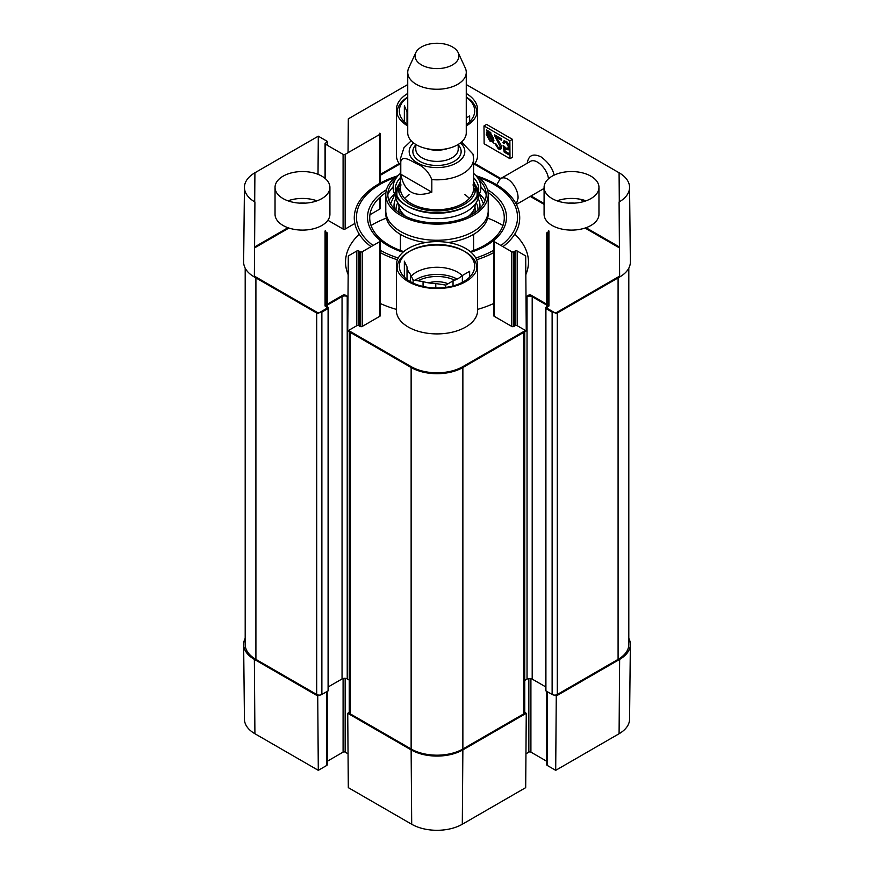 <?xml version="1.0" encoding="UTF-8"?>
<svg xmlns="http://www.w3.org/2000/svg" width="874" height="874" viewBox="0 0 874 874"><rect width="100%" height="100%" fill="white"/><g stroke="black" fill="none" stroke-linecap="round" stroke-linejoin="round"><path stroke-width="1.31" d="M350.332 332.415L350.332 713.894A3.66 2.109 0 0 1 349.261 712.397L347.743 713.293L348.311 787.649L411.698 824.248A35.79 20.659 0 0 0 462.302 824.248L525.689 787.649L526.257 713.293L462.87 749.892A36.588 21.118 180 0 1 411.13 749.892L347.743 713.293M526.257 713.293L524.739 712.419L524.739 331.792M554.75 695.092L556.268 695.966L555.7 770.333L619.087 733.734A35.79 20.659 0 0 0 629.564 719.247L630.362 644.575A36.588 21.118 180 0 1 619.644 659.378L556.268 695.966M628.81 638.348A36.588 21.118 180 0 1 630.362 644.575M327.215 691.389L327.215 764.826A1.464 0.841 180 0 1 326.789 765.427L318.3 770.333L317.732 695.966L254.356 659.378A36.588 21.118 180 0 1 243.638 644.575A36.588 21.118 180 0 1 245.19 638.348M317.732 695.966L319.25 695.092M348.049 753.803L345.154 752.132A1.464 0.841 0 0 0 343.089 752.132L327.215 761.298M243.638 644.575L244.436 719.247A35.79 20.659 0 0 0 254.913 733.734L318.3 770.333M555.7 770.333L547.211 765.427A1.464 0.841 180 0 1 546.785 764.826L546.785 691.389M546.785 761.298L530.911 752.132A1.464 0.841 0 0 0 528.846 752.132L525.951 753.803M476.931 176.024A82.713 47.753 180 0 1 495.492 184.086A82.713 47.753 180 0 1 502.954 246.676M493.744 252.597A82.713 47.753 180 0 1 476.57 259.786M397.43 259.786A82.713 47.753 180 0 1 380.256 252.597M371.046 246.676A82.713 47.753 180 0 1 397.069 176.024M385.893 192.586A67.287 38.849 0 0 0 403.722 251.614M470.278 251.614A67.287 38.849 0 0 0 488.107 192.586M516.294 204.243L518.031 198.354C518.686 187.965 507.324 173.926 500.179 178.853L496.705 184.796M418.93 280.336L418.93 280.947M466.268 97.058A39.876 23.019 180 0 1 476.876 112.702A39.876 23.019 180 0 1 476.756 114.494M397.244 114.494A39.876 23.019 180 0 1 397.124 112.702A39.876 23.019 180 0 1 407.732 97.058M473.588 165.295A40.608 23.445 0 0 0 477.608 155.124L477.608 109.709A40.608 23.445 180 0 1 466.268 125.965M407.732 125.965A40.608 23.445 180 0 1 396.392 109.709L396.392 155.124A40.608 23.445 0 0 0 400.412 165.295M465.197 251.756L463.646 250.86A37.68 21.752 180 0 1 463.646 281.625A37.68 21.752 180 0 1 410.354 281.625A37.68 21.752 180 0 1 410.354 250.86A37.68 21.752 180 0 1 463.646 250.86L465.197 251.756A39.876 23.019 180 0 1 476.876 268.034A39.876 23.019 180 0 1 476.756 269.826M397.244 269.826A39.876 23.019 180 0 1 397.124 268.034A39.876 23.019 180 0 1 408.803 251.756L410.354 250.86M409.6 251.308A39.876 23.019 180 0 1 464.4 251.308M396.392 265.051L396.392 310.456A40.608 23.445 0 0 0 408.278 327.04A40.608 23.445 0 0 0 452.546 332.12A40.608 23.445 0 0 0 477.608 310.456L477.608 265.051A40.608 23.445 180 0 1 452.546 286.716A40.608 23.445 180 0 1 408.278 281.625A40.608 23.445 180 0 1 396.392 265.051A40.608 23.445 180 0 1 437 241.606A40.608 23.445 180 0 1 477.608 265.051M466.268 117.903L469.644 115.958L469.644 121.781M407.022 124.097L407.022 111.61L404.356 105.852L404.356 121.781M466.268 97.2A37.68 21.752 180 0 1 466.268 124.611M407.732 124.611A37.68 21.752 180 0 1 407.732 97.2M407.732 114.713A30 17.316 180 0 1 407.022 111.61M448.045 283.766A18.78 10.849 0 0 0 428.511 282.859M462.357 282.346L462.357 275.507L469.644 271.301L469.644 277.113M453.038 285.929L453.038 280.882L445.751 285.088L445.751 287.404M423.06 286.464L423.06 281.581L413.107 280.041L413.107 283.067M407.022 279.429L407.022 266.941L404.356 261.195L404.356 277.113M413.107 280.041L410.43 274.294L410.43 281.679M445.751 285.088L435.787 283.547L435.787 287.994M462.357 275.507A30 17.316 180 0 1 453.038 280.882M435.787 283.547A30 17.316 180 0 1 423.06 281.581M410.43 274.294A30 17.316 180 0 1 407.022 266.941M411.272 276.108A29.268 16.901 180 0 1 457.692 272.218A29.268 16.901 180 0 1 462.237 275.616M399.079 184.523A41.712 24.079 0 0 0 395.551 191.865M395.31 195.339A41.712 24.079 0 0 0 437 218.631A41.712 24.079 0 0 0 478.69 195.339M478.449 191.865A41.712 24.079 0 0 0 474.921 184.523M486.173 194.585A50.637 29.235 0 0 0 480.897 186.992M393.103 186.992A50.637 29.235 0 0 0 387.827 194.585M488.184 209.585A51.216 29.574 180 0 1 473.216 231.588A51.216 29.574 180 0 1 416.527 237.794A51.216 29.574 180 0 1 385.816 209.585M388.919 200.496A51.216 29.574 180 0 1 394.644 194.05M479.356 194.05A51.216 29.574 180 0 1 485.081 200.496M478.766 179.563A49.173 28.394 180 0 1 471.774 214.622A49.173 28.394 180 0 1 406.443 216.796A49.173 28.394 180 0 1 395.234 179.563M400.412 181.573A38.598 22.287 0 0 0 399.014 184.731A38.598 22.287 0 0 0 419.138 208.416A38.598 22.287 0 0 0 464.291 204.418A38.598 22.287 0 0 0 474.986 184.731A38.598 22.287 0 0 0 473.588 181.573M400.991 184.851A36.588 21.118 0 0 0 420.066 207.302A36.588 21.118 0 0 0 462.87 203.511A36.588 21.118 0 0 0 473.009 184.851M475.139 192.062A38.347 22.134 0 0 0 474.746 190.423L473.588 186.697M400.412 186.697L399.254 190.423A38.347 22.134 0 0 0 398.861 192.062M468.224 216.49A38.347 22.134 0 0 0 474.44 208.416A38.347 22.134 0 0 0 475.336 204.035M398.664 204.035A38.347 22.134 0 0 0 399.56 208.416A38.347 22.134 0 0 0 405.776 216.49M471.993 214.501A36.588 21.118 0 0 0 472.725 212.885L474.44 208.416M469.349 198.453A36.588 21.118 0 0 0 464.87 194.64M409.13 194.64A36.588 21.118 0 0 0 404.651 198.453M399.56 208.416L401.275 212.885A36.588 21.118 0 0 0 402.007 214.501M474.855 212.666A38.194 22.047 0 0 0 474.899 207.007M399.101 207.007A38.194 22.047 0 0 0 399.145 212.666M477.958 210.263A40.98 23.653 0 0 0 476.243 202.702M397.757 202.702A40.98 23.653 0 0 0 396.042 210.263M398.905 174.789A51.216 29.574 0 0 0 385.784 194.552A51.216 29.574 0 0 0 437 224.126A51.216 29.574 0 0 0 488.216 194.552A51.216 29.574 0 0 0 475.095 174.789M385.784 194.552L385.784 213.671A51.216 29.574 0 0 0 425.758 242.524M448.242 242.524A51.216 29.574 0 0 0 488.216 213.671L488.216 194.552M506.363 141.468L504.811 142.375L506.166 142.538L508.384 146.712L507.772 148.351L506.199 148.143L503.107 145.379L504.156 152.076L505.358 151.377M504.156 152.076L509.302 155.048L509.291 153.649L505.172 151.268L504.582 147.75L506.549 149.618L508.821 149.858L509.728 147.63L508.887 144.352L506.166 141.348L503.719 140.998L502.867 142.735L504.2 143.631L504.811 142.375M509.706 147.04L507.772 148.351M504.582 147.75L505.248 147.356M507.641 148.416L509.455 149.17M504.659 140.801L505.041 142.243M502.867 142.735L504.418 141.828M494.793 135.983L500.212 146.745L499.72 147.881L498.289 147.673L496.246 144.134L494.935 143.522L498.322 148.908L500.747 149.279L501.523 147.466C501.774 146.482 500.747 144.243 498.431 140.747L496.41 137.305L501.49 140.233L501.479 138.835L494.64 134.88L494.793 135.983L495.667 135.481M496.694 136.071L497.077 136.923M501.468 146.81L499.72 147.881L501.359 148.547M496.41 137.305L497.612 136.606M492.226 140.135L488.26 132.793L489.975 133.056L492.663 138.158L492.226 140.135L493.712 139.261M489.003 132.695L490.041 132.083M488.26 132.793L489.746 131.919M491.8 140.506L490.063 140.266L487.353 135.131L487.812 133.143L491.8 140.506L493.297 139.501M487.146 131.908L486.294 134.498L490.063 141.282L492.444 141.697L493.865 143.139L492.914 141.402L493.723 138.802L489.997 132.061L487.626 131.624L486.72 129.953L487.146 131.908L487.637 131.624M488.697 130.991L487.856 133.591M491.614 140.364L493.996 140.78M484.13 143.762L483.988 125.922L509.87 140.856L510.001 158.707L484.13 143.762M584.072 201.468L580.216 199.239M510.001 158.707L512.59 157.178L512.448 139.337L486.578 124.403L483.988 125.922M512.448 139.337L509.87 140.856M548.457 178.799C547.495 168.682 535.86 157.582 530.267 161.504M527.24 163.23C528.475 155.299 533.042 153.158 540.93 156.817C548.282 162.225 552.674 168.332 554.094 175.15M544.087 189.909L542.546 189.319M466.268 84.549L619.087 172.768A35.79 20.659 180 0 1 629.564 187.255A35.79 20.659 180 0 1 619.087 201.992L619.644 277.003A36.588 21.118 0 0 0 630.362 261.938L629.564 187.255M619.426 246.992L586.028 227.721M544.087 203.5L531.031 195.962M500.78 178.504L474.888 163.558M574.491 203.129A19.512 11.264 0 0 0 568.559 203.129M544.087 187.386L544.087 214.272A27.444 15.841 0 0 0 552.128 225.47A27.444 15.841 0 0 0 582.029 228.901A27.444 15.841 0 0 0 598.963 214.272L598.963 187.386A27.444 15.841 180 0 1 582.029 202.014A27.444 15.841 180 0 1 552.128 198.584A27.444 15.841 180 0 1 544.087 187.386A27.444 15.841 180 0 1 571.53 171.544A27.444 15.841 180 0 1 598.963 187.386M586.05 200.823A27.444 15.841 0 0 0 557.011 200.823M305.441 203.129A19.512 11.264 0 0 0 299.509 203.129M275.037 187.386L275.037 214.272A27.444 15.841 0 0 0 283.067 225.47A27.444 15.841 0 0 0 312.968 228.901A27.444 15.841 0 0 0 329.913 214.272L329.913 187.386A27.444 15.841 180 0 1 312.968 202.014A27.444 15.841 180 0 1 283.067 198.584A27.444 15.841 180 0 1 275.037 187.386A27.444 15.841 180 0 1 302.47 171.544A27.444 15.841 180 0 1 329.913 187.386M316.989 200.823A27.444 15.841 0 0 0 287.95 200.823M326.789 308.369L326.789 233.686A1.464 0.841 0 0 0 327.215 233.085L327.215 307.768A1.464 0.841 180 0 1 326.789 308.369L317.732 313.591L254.356 277.003L254.913 201.992A35.79 20.659 180 0 1 244.436 187.255A35.79 20.659 180 0 1 254.913 172.768L318.3 136.18L318.016 174.319M244.436 187.255L243.638 261.938A36.588 21.118 0 0 0 254.356 277.003M287.972 227.721L254.574 246.992M327.87 220.27L343.089 229.054A1.464 0.841 0 0 0 345.154 229.054L354.855 223.46M369.931 214.753L379.829 209.039A1.464 0.841 0 0 0 380.256 208.438L380.256 196.978M399.112 163.558L380.256 174.439M547.211 307.167L548.501 306.424L548.501 230.55A1.464 0.841 180 0 1 548.927 231.14A1.464 0.841 180 0 1 548.501 231.741L547.211 232.484A1.464 0.841 0 0 0 546.785 233.085L546.785 307.768A1.464 0.841 180 0 0 547.211 308.369L556.268 313.591L619.644 277.003M548.501 306.424A1.464 0.841 0 0 0 548.927 305.824L548.927 231.14M546.785 304.239L530.911 295.073A1.464 0.841 0 0 0 528.846 295.073L525.995 296.712M493.744 241.006L493.744 315.689A1.464 0.841 0 0 0 494.171 316.279L511.771 326.439A1.464 0.841 0 0 0 513.836 326.439L515.125 325.696A1.464 0.841 180 0 1 517.2 325.696L526.257 330.918L525.689 255.907L517.2 251.013A1.464 0.841 0 0 0 515.125 251.013L513.836 251.756A1.464 0.841 180 0 1 511.771 251.756L494.171 241.595A1.464 0.841 180 0 1 493.744 241.006A1.464 0.841 180 0 1 494.171 240.405L494.171 316.279M347.743 330.918L356.8 325.696A1.464 0.841 180 0 1 358.875 325.696L360.164 326.439A1.464 0.841 0 0 0 362.229 326.439L379.829 316.279L379.829 240.405A1.464 0.841 180 0 1 380.256 241.006A1.464 0.841 180 0 1 379.829 241.595L362.229 251.756A1.464 0.841 180 0 1 360.164 251.756L358.875 251.013A1.464 0.841 0 0 0 356.8 251.013L348.311 255.907L347.743 330.918L411.13 367.517A36.588 21.118 0 0 0 462.87 367.517L526.257 330.918M379.829 316.279A1.464 0.841 0 0 0 380.256 315.689L380.256 241.006M348.005 296.712L345.154 295.073A1.464 0.841 0 0 0 343.089 295.073L327.215 304.239M325.073 231.14L325.073 305.824A1.464 0.841 0 0 0 325.499 306.424L326.789 307.167L326.789 232.484L325.499 231.741A1.464 0.841 180 0 1 325.073 231.14A1.464 0.841 180 0 1 325.499 230.55L325.499 306.424M396.392 109.709A40.608 23.445 180 0 1 407.732 93.463M466.268 93.463A40.608 23.445 180 0 1 477.608 109.709M473.588 177.608A41.712 24.079 180 0 1 478.712 189.177A41.712 24.079 180 0 1 467.251 205.751M468.049 205.303L466.498 206.198A41.712 24.079 180 0 1 407.502 206.198L405.951 205.303A43.908 25.346 0 0 0 468.049 205.303A43.908 25.346 0 0 0 473.588 173.369M406.749 205.751A41.712 24.079 180 0 1 395.288 189.177A41.712 24.079 180 0 1 400.412 177.608M400.412 173.369A43.908 25.346 0 0 0 405.951 205.303M327.215 233.085A1.464 0.841 0 0 0 326.789 232.484M546.785 233.085A1.464 0.841 0 0 0 547.211 233.686L547.211 232.484M348.049 152.699L348.311 118.853L407.732 84.549M379.829 183.343L379.829 133.165A1.464 0.841 180 0 1 380.256 133.755A1.464 0.841 180 0 1 379.829 134.356L345.154 154.37A1.464 0.841 180 0 1 343.089 154.37L325.499 144.21A1.464 0.841 180 0 1 325.073 143.62A1.464 0.841 180 0 1 325.499 143.019L325.499 178.766M326.789 141.075L326.789 142.276A1.464 0.841 0 0 0 327.215 141.675A1.464 0.841 0 0 0 326.789 141.075L318.3 136.18M474.451 164.192L500.004 178.952M530.256 196.41L544.087 204.396M585.056 228.048L618.093 247.124A36.588 21.118 180 0 1 619.426 247.943M487.648 218.096A91.464 52.811 180 0 1 501.676 224.727A91.464 52.811 180 0 1 502.976 225.492M514.71 234.21A91.464 52.811 180 0 1 528.464 262.069A91.464 52.811 180 0 1 525.831 274.654M493.744 303.486A91.464 52.811 180 0 1 477.608 309.385M396.392 309.385A91.464 52.811 180 0 1 380.256 303.486M348.169 274.654A91.464 52.811 180 0 1 345.536 262.069A91.464 52.811 180 0 1 359.29 234.21M371.024 225.492A91.464 52.811 180 0 1 386.352 218.096M619.644 276.053A36.588 21.118 180 0 1 618.093 277.003L557.295 312.105A3.66 2.109 180 0 1 552.128 312.105L545.911 308.511A1.464 0.841 180 0 1 545.485 307.921L545.485 690.296A1.464 0.841 0 0 0 545.911 690.897L552.128 694.48A3.66 2.109 0 0 0 557.295 694.48L618.093 659.378A36.588 21.118 0 0 0 628.81 644.444L628.81 268.154M524.739 680.42L527.033 679.098A3.66 2.109 180 0 1 532.2 679.098L545.485 686.756M350.332 713.894L411.13 748.996A36.588 21.118 0 0 0 462.87 748.996L523.668 713.894A3.66 2.109 0 0 0 524.739 712.397M328.515 686.756L342.051 678.945A3.66 2.109 180 0 1 347.229 678.945L349.261 680.114M245.19 268.154L245.19 644.444A36.588 21.118 0 0 0 255.907 659.378L316.705 694.48A3.66 2.109 0 0 0 321.872 694.48L328.089 690.897A1.464 0.841 0 0 0 328.515 690.296L328.515 307.921A1.464 0.841 180 0 1 328.089 308.511L321.872 312.105A3.66 2.109 180 0 1 316.705 312.105L255.907 277.003A36.588 21.118 180 0 1 254.356 276.053M545.485 307.921A1.464 0.841 180 0 1 545.911 307.32L546.785 306.818M546.785 305.135L532.2 296.712A3.66 2.109 0 0 0 527.033 296.712L526.006 297.313M524.739 330.044A3.66 2.109 180 0 1 523.668 331.519L462.87 366.621A36.588 21.118 180 0 1 411.13 366.621L350.332 331.519A3.66 2.109 180 0 1 349.261 330.044M348.005 297.018L347.229 296.57A3.66 2.109 0 0 0 342.051 296.57L327.215 305.135M327.215 306.818L328.089 307.32A1.464 0.841 180 0 1 328.515 307.921M254.574 247.943A36.588 21.118 180 0 1 255.907 247.124L288.944 228.048M380.256 175.335L399.549 164.192M431.822 192.16C414.647 198.027 404.291 192.051 400.784 174.232L400.784 161.69C402.215 154.807 410.955 160.75 416.308 163.58C423.431 166.322 428.61 171.665 431.822 179.618L431.822 192.16L400.784 174.232M431.822 179.618A36.588 21.118 180 0 0 473.588 158.707L472.998 154.119L461.559 141.992M452.524 46.977A21.948 12.673 180 0 1 458.216 52.68A21.948 12.673 180 0 1 437 68.609A21.948 12.673 180 0 1 415.784 52.68A21.948 12.673 180 0 1 431.297 43.7A21.948 12.673 180 0 1 452.524 46.977M458.216 52.68L465.285 68.008A29.268 16.901 180 0 1 466.268 72.356A29.268 16.901 180 0 1 437 89.257A29.268 16.901 180 0 1 407.732 72.356A29.268 16.901 180 0 1 408.715 68.008L415.784 52.68M466.268 72.356L466.268 132.804A29.268 16.901 180 0 1 437 149.705A29.268 16.901 180 0 1 407.732 132.804L407.732 72.356M345.154 678.344L345.154 752.132M343.089 678.519L343.089 752.132M326.789 691.64L326.789 765.427M528.846 678.519L528.846 752.132M530.911 678.606L530.911 752.132M547.211 691.64L547.211 765.427M254.356 659.378L254.913 733.734M462.87 749.892L462.302 824.248M411.13 749.892L411.698 824.248M619.644 659.378L619.087 733.734M500.944 245.507A80.528 46.486 0 0 0 493.941 184.381A80.528 46.486 0 0 0 478.93 177.564M395.07 177.564A80.528 46.486 0 0 0 373.056 245.507M380.256 250.237A80.528 46.486 0 0 0 398.26 258.016M475.74 258.016A80.528 46.486 0 0 0 493.744 250.237M487.539 189.724A69.483 40.117 180 0 1 471.01 252.236M402.99 252.236A69.483 40.117 180 0 1 386.461 189.724M418.012 280.805A27.804 16.049 180 0 1 454.786 280.193M414.822 280.314A29.268 16.901 180 0 1 457.146 279.079M478.286 192.608A41.417 23.915 0 0 0 475.139 185.222M398.861 185.222A41.417 23.915 0 0 0 395.714 192.608M476.931 196.137A40.138 23.172 0 0 0 476.516 189.647L474.986 184.731M473.588 184.283L475.511 187.222A40.138 23.172 0 0 0 473.588 184.196M400.412 184.196A40.138 23.172 0 0 0 398.489 187.189L400.412 184.283M399.014 184.731L397.484 189.647A40.138 23.172 0 0 0 397.069 196.137M479.662 208.668A42.979 24.811 0 0 0 478.144 198.485M395.856 198.485A42.979 24.811 0 0 0 394.338 208.668M483.442 203.74L483.464 203.85A46.617 26.919 0 0 0 483.442 203.74L479.203 194.378M390.558 203.74A46.617 26.919 0 0 0 390.536 203.85L394.797 194.378M506.166 142.538L507.095 141.992M508.384 146.712L509.531 146.034M506.549 149.618L508.1 148.711M497.317 140.812L498.158 140.321M500.212 146.745L501.315 146.1M498.322 148.908L499.873 147.99M492.663 138.158L493.624 137.589M489.975 133.056L490.773 132.586M486.294 134.498L487.506 133.788M490.063 141.282L491.177 140.627M619.305 201.861L619.087 172.768M362.229 326.439L362.229 251.756M360.164 326.439L360.164 251.756M358.875 325.696L358.875 251.013M356.8 325.696L356.8 251.013M547.211 308.369L547.211 233.686M517.2 325.696L517.2 251.013M515.125 325.696L515.125 251.013M513.836 326.439L513.836 251.756M511.771 326.439L511.771 251.756M379.829 209.039L379.829 197.371M345.154 229.054L345.154 154.37M343.089 229.054L343.089 154.37M254.695 201.861L254.913 172.768M618.093 277.899L618.093 659.378M557.295 313.001L557.295 694.48M552.128 312.105L552.128 694.48M545.911 308.511L545.911 690.897M532.2 296.712L532.2 679.098M527.033 296.712L527.033 679.098M523.668 332.415L523.668 713.894M462.87 367.517L462.87 748.996M411.13 367.517L411.13 748.996M347.229 296.57L347.229 678.945M342.051 296.57L342.051 678.945M328.089 308.511L328.089 690.897M321.872 312.105L321.872 694.48M316.705 313.001L316.705 694.48M255.907 277.899L255.907 659.378M400.784 161.69A36.588 21.118 180 0 1 400.412 158.707L400.412 188.576M460.456 142.91A27.804 16.049 180 0 1 455.179 163.678A27.804 16.049 180 0 1 418.821 163.678A27.804 16.049 180 0 1 413.544 142.91M447.925 148.482A21.216 12.247 180 0 1 426.075 148.482M458.216 144.439L458.216 149.148A21.216 12.247 180 0 1 437 161.395A21.216 12.247 180 0 1 415.784 149.148L415.784 144.439M458.216 144.876A24.144 13.94 180 0 1 437 165.47A24.144 13.94 180 0 1 415.784 144.876M397.124 112.702L397.124 114.144M476.876 112.702L476.876 114.144M397.124 268.034L397.124 269.476M476.876 268.034L476.876 269.476M475.467 190.499L474.527 189.713M399.473 189.713L398.533 190.499M530.256 161.482L500.179 178.842M544.087 188.423L516.381 204.429M380.256 183.103L380.256 133.755M325.073 178.394L325.073 143.62M327.215 145.204L327.215 141.675M349.261 712.397L349.261 331.792M400.412 234.363L400.412 250.456M473.588 158.707L473.588 188.576M473.588 234.363L473.588 250.456M411.228 140.812L403.974 147.728L400.412 158.707"/></g></svg>
